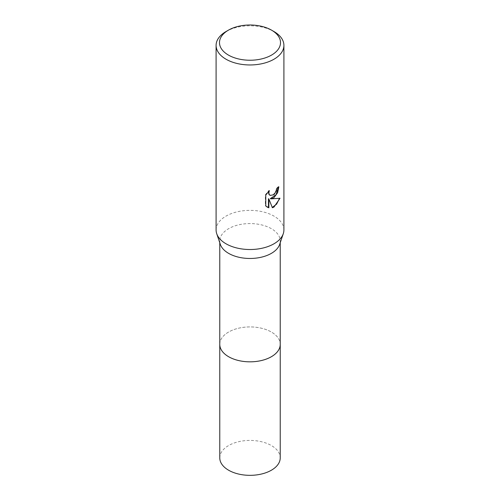 <?xml version="1.0" encoding="UTF-8"?>
<svg xmlns="http://www.w3.org/2000/svg" width="500" height="500" viewBox="0 0 500 500"><rect width="100%" height="100%" fill="white"/><g stroke="black" fill="none" stroke-linecap="round" stroke-linejoin="round"><path stroke-width="0.38" stroke-dasharray="2.5 1.88" d="M219.769 344.369A30.231 17.456 180 0 1 222.4 337.244A30.231 17.456 180 0 1 228.625 332.031A30.231 17.456 180 0 1 277.6 337.244A30.231 17.456 180 0 1 280.231 344.369M219.769 344.137A30.238 17.456 180 0 1 222.4 337.25A30.238 17.456 180 0 1 228.619 332.031A30.238 17.456 180 0 1 277.6 337.25A30.238 17.456 180 0 1 280.231 344.137M220.325 244.363A30.231 17.456 180 0 1 219.769 241.019A30.231 17.456 180 0 1 228.625 228.681A30.231 17.456 180 0 1 261.569 224.894A30.231 17.456 180 0 1 280.231 241.019A30.231 17.456 180 0 1 279.675 244.363M216.094 229.95A33.906 19.575 180 0 1 226.025 216.106A33.906 19.575 180 0 1 262.975 211.863A33.906 19.575 180 0 1 283.906 229.95M278.425 187.206L278.438 186.581A33.344 19.25 180 0 1 276.381 188.3L276.025 190.569L273.469 194.569L269.975 195.294M276.381 188.3L276.781 188.531M268.6 191.406L268.931 190.425L265.35 194.838L265.35 205.756L265.769 206M265.35 194.838L265.769 195.075M268.931 190.425L269.337 190.662M278.438 186.581L278.85 186.819M279.481 198.412L279.6 198.038C277.312 198.663 274.219 198.863 270.325 198.637M265.35 205.756L267.025 207.031M268.456 198.731L272.256 207.419M271.981 207.506L272.381 207.738M279.6 198.038L280.019 198.275M226.025 31.544A33.906 19.575 180 0 1 273.975 31.544M219.769 344.038A30.238 17.456 180 0 1 238.7 328.181A30.238 17.456 180 0 1 271.381 332.031A30.238 17.456 180 0 1 280.231 344.038M219.769 457.881A30.231 17.456 180 0 1 238.431 441.756A30.231 17.456 180 0 1 271.375 445.538A30.231 17.456 180 0 1 280.231 457.881M219.769 242.706L219.769 241.019M267.231 207.15L266.819 206.912M280.231 242.706L280.231 241.019"/><path stroke-width="0.75" d="M280.231 242.706L280.231 344.369A30.231 17.456 180 0 1 271.375 356.712A30.231 17.456 180 0 1 238.431 360.5A30.231 17.456 180 0 1 219.769 344.369L219.769 242.706M280.231 344.137A30.238 17.456 180 0 1 271.381 356.719A30.238 17.456 180 0 1 238.238 360.456A30.238 17.456 180 0 1 219.769 344.137M271.575 30.162L273.975 31.544A33.906 19.575 180 0 1 283.906 45.388L283.906 229.95A33.906 19.575 180 0 1 283.281 233.694L279.675 244.363A30.231 17.456 180 0 1 271.375 253.363A30.231 17.456 180 0 1 241.169 257.712A30.231 17.456 180 0 1 220.325 244.363L216.719 233.694A33.906 19.575 180 0 1 216.094 229.95L216.094 45.388A33.906 19.575 180 0 1 226.025 31.544L228.425 30.162A30.512 17.619 180 0 1 271.575 30.162A30.512 17.619 180 0 1 271.575 55.075A30.512 17.619 180 0 1 228.425 55.075A30.512 17.619 180 0 1 228.425 30.162L226.025 31.544M283.281 233.694A33.906 19.575 180 0 1 273.975 243.787A33.906 19.575 180 0 1 240.1 248.669A33.906 19.575 180 0 1 216.719 233.694M273.975 197.65L270.725 198.869L280.019 198.275L273.975 207.069L272.381 207.738L268.863 198.962L268.863 207.819L265.769 206L265.769 195.075L269.337 190.662L268.85 192.825L269.2 194.387L270.169 195.419L273.975 194.713L276.425 190.8L276.781 188.531A33.906 19.575 0 0 0 278.85 186.819L277.6 192.75L273.975 197.65M283.906 45.388A33.906 19.575 180 0 1 273.975 59.231A33.906 19.575 180 0 1 237.025 63.469A33.906 19.575 180 0 1 216.094 45.388M278.425 187.206L276.019 194.769L270.325 198.637L270.725 198.869M269.975 195.294L268.794 194.15L268.6 191.406M267.025 207.031L268.456 207.581L268.456 198.731L268.863 198.962M272.256 207.419L276.637 204.125L279.481 198.412M268.456 207.581L268.863 207.819M280.231 344.038A30.238 17.456 180 0 1 280.238 344.375A30.238 17.456 180 0 1 261.569 360.506A30.238 17.456 180 0 1 228.619 356.719A30.238 17.456 180 0 1 219.762 344.375A30.238 17.456 180 0 1 219.769 344.038M280.238 344.375L280.231 457.881A30.231 17.456 180 0 1 261.569 474.006A30.231 17.456 180 0 1 228.625 470.225A30.231 17.456 180 0 1 219.769 457.881L219.762 344.375M270.169 195.419L269.769 195.188"/></g></svg>
